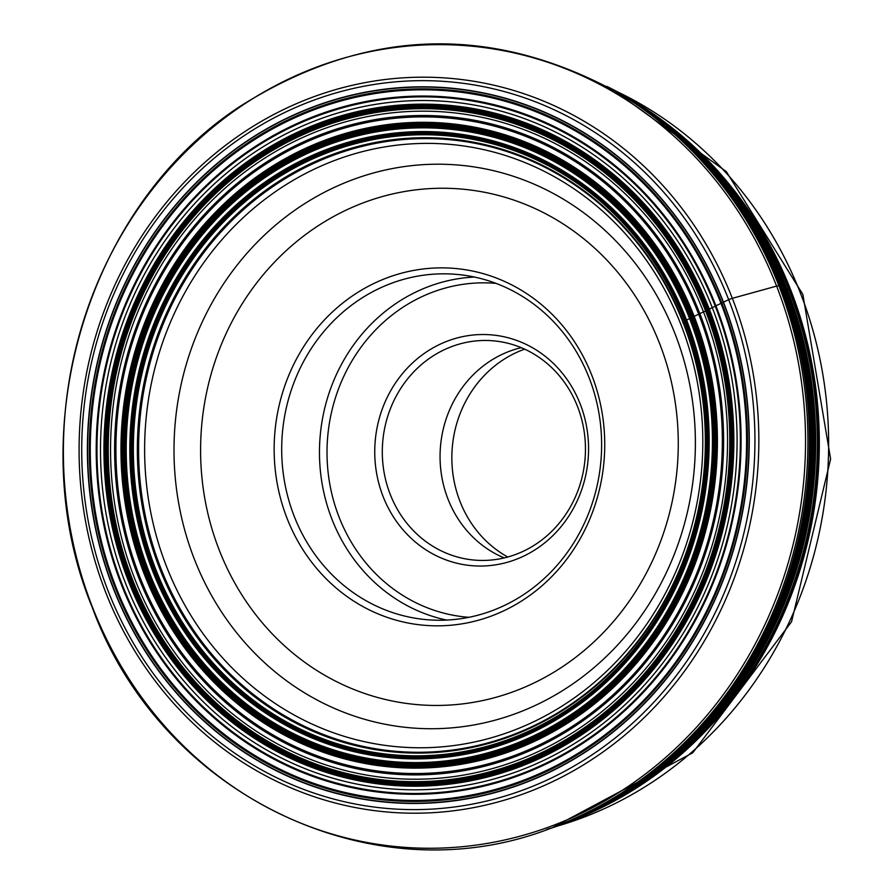 <?xml version="1.0" encoding="UTF-8"?>
<svg xmlns="http://www.w3.org/2000/svg" width="894" height="894" viewBox="0 0 894 894"><rect width="100%" height="100%" fill="white"/><g stroke="black" fill="none" stroke-linecap="round" stroke-linejoin="round"><path stroke-width="1.34" d="M683.05 323.304A297.054 53.461 158.7 0 0 683.239 322.991L683.284 322.924A307.134 283.342 -85.4 0 0 312.14 163.948A307.134 283.342 -85.4 0 0 160.484 567.936A307.134 283.342 -85.4 0 0 531.628 726.911A307.134 283.342 -85.4 0 0 683.284 322.924L684.581 321.359A4.582 0.827 -21.3 0 1 684.815 321.136A4.515 0.816 -21.3 0 1 685.262 320.801A4.414 0.793 -21.3 0 1 685.273 320.801A4.325 0.782 -21.3 0 1 685.854 320.443A4.325 0.782 -21.3 0 1 686.424 320.141L690.894 317.906A319.18 294.45 94.6 0 1 533.293 737.729A319.18 294.45 94.6 0 1 147.588 572.529A319.18 294.45 94.6 0 1 305.2 152.695A319.18 294.45 94.6 0 1 690.894 317.906L691.107 317.806A275.71 49.628 -21.3 0 1 691.576 317.571A270.122 48.622 -21.3 0 1 692.224 317.269A262.411 47.226 -21.3 0 1 692.984 316.901L699.857 313.626A551.073 99.178 158.7 0 0 703.489 311.894A572.495 103.034 158.7 0 0 705.545 310.911L705.623 310.877A113.214 20.372 158.7 0 0 706.461 310.464A114.398 20.596 158.7 0 0 707.053 310.184A115.214 20.741 158.7 0 0 707.88 309.782A115.929 20.864 158.7 0 0 708.473 309.492L709.3 309.089A620.369 111.649 158.7 0 0 712.261 307.637A625.509 112.577 158.7 0 0 715.267 306.161L721.782 302.965A312.554 56.255 -21.3 0 1 723.246 302.239L723.458 302.138A358.516 330.746 94.6 0 1 546.435 773.712A358.516 330.746 94.6 0 1 113.192 588.14A358.516 330.746 94.6 0 1 290.226 116.566A358.516 330.746 94.6 0 1 723.458 302.138L728.688 299.691A4.626 0.827 -21.3 0 1 732.331 298.328L776.607 286.102A4.626 0.827 -21.3 0 1 778.92 285.812L780.507 286.482A401.864 370.731 94.6 0 1 572.272 819.496A401.864 370.731 94.6 0 1 561.823 823.821L559.599 824.693A403.026 371.803 -85.4 0 0 778.92 285.812A403.026 371.803 -85.4 0 0 618.939 93.322C491.544 23.356 365.411 27.602 240.553 106.051C86.718 205.978 19.903 431.78 92.16 607.16C161.859 798.666 380.777 900.671 559.599 824.693M618.939 93.322L620.984 94.54A401.864 370.731 94.6 0 1 630.605 100.497A401.864 370.731 94.6 0 1 780.507 286.482L781.837 287.097A504.171 90.741 158.7 0 0 782.116 287.22A506.674 91.188 158.7 0 0 783.155 287.678A496.036 89.277 158.7 0 0 783.747 287.924L783.77 287.924A110.342 19.858 158.7 0 0 784.016 288.024A110.085 19.813 158.7 0 0 784.194 288.091A109.325 19.679 158.7 0 0 784.451 288.181A108.509 19.534 158.7 0 0 784.641 288.248L784.664 288.248A433.825 78.08 158.7 0 0 784.91 288.326A419.342 75.476 158.7 0 0 785.882 288.617A377.581 67.955 158.7 0 0 786.888 288.896L787.1 288.952A3037.421 546.681 158.7 0 0 788.81 289.41L789.078 289.477A206.95 37.246 -21.3 0 1 789.558 289.622L789.637 289.634A396.701 365.97 -85.4 0 0 662.197 120.265A396.701 365.97 -85.4 0 0 606.847 86.405M546.558 829.576A396.701 365.97 -85.4 0 0 606.646 805.081A396.701 365.97 -85.4 0 0 789.637 289.634L790.777 290.271A4.436 0.793 -21.3 0 1 790.877 290.382A395.327 364.707 94.6 0 1 809.215 350.694A395.327 364.707 94.6 0 1 788.877 601.36A395.327 364.707 94.6 0 1 692.403 744.221M375.446 282.739A179.079 165.2 94.6 0 1 591.85 375.424A179.079 165.2 94.6 0 1 503.423 610.971A179.079 165.2 94.6 0 1 287.03 518.274A179.079 165.2 94.6 0 1 375.446 282.739M379.738 288.214A173.302 159.87 94.6 0 1 455.672 274.302A173.302 159.87 94.6 0 1 589.157 377.905A173.302 159.87 94.6 0 1 503.579 605.853A173.302 159.87 94.6 0 1 427.645 619.765A173.302 159.87 94.6 0 1 294.16 516.151A173.302 159.87 94.6 0 1 379.738 288.214M523.035 556.426A115.818 106.844 94.6 0 1 383.079 496.472A115.818 106.844 94.6 0 1 440.273 344.134A115.818 106.844 94.6 0 1 580.228 404.077A115.818 106.844 94.6 0 1 523.035 556.426M523.191 551.307A110.04 101.525 94.6 0 1 474.971 560.136A110.04 101.525 94.6 0 1 390.22 494.348A110.04 101.525 94.6 0 1 444.553 349.61A110.04 101.525 94.6 0 1 492.773 340.77A110.04 101.525 94.6 0 1 577.535 406.569A110.04 101.525 94.6 0 1 523.191 551.307M521.291 347.677A110.04 101.525 -85.4 0 0 447.983 499.042A110.04 101.525 -85.4 0 0 504.227 557.923M524.644 349.152A112.935 104.185 -85.4 0 0 515.737 352.817A112.935 104.185 -85.4 0 0 459.974 501.366A112.935 104.185 -85.4 0 0 507.781 557.018M683.239 322.991A306.988 283.208 -85.4 0 0 312.274 164.083A306.988 283.208 -85.4 0 0 160.685 567.88A306.988 283.208 94.6 0 0 531.662 726.788A306.988 283.208 94.6 0 0 683.239 322.991M683.374 322.823A307.368 283.554 -85.4 0 0 311.939 163.725A307.368 283.554 -85.4 0 0 160.16 568.014A307.368 283.554 -85.4 0 0 531.595 727.113A307.368 283.554 -85.4 0 0 683.374 322.823M160.082 568.036A307.424 283.61 94.6 0 1 311.883 163.669A307.424 283.61 94.6 0 1 683.385 322.79A307.424 283.61 94.6 0 1 531.584 727.168A307.424 283.61 94.6 0 1 160.082 568.036M159.512 568.193A307.86 284.013 94.6 0 1 311.525 163.256A307.86 284.013 94.6 0 1 683.541 322.6A307.86 284.013 94.6 0 1 531.528 727.548A307.86 284.013 94.6 0 1 159.512 568.193M684.581 321.359A310.687 286.628 -85.4 0 0 309.134 160.551A310.687 286.628 -85.4 0 0 155.724 569.21A310.687 286.628 -85.4 0 0 531.159 730.029A310.687 286.628 -85.4 0 0 684.581 321.359M684.815 321.136A311.224 287.119 -85.4 0 0 308.721 160.037A311.224 287.119 -85.4 0 0 155.053 569.411A311.224 287.119 94.6 0 0 531.137 730.499A311.224 287.119 94.6 0 0 684.815 321.136M685.262 320.801A312.006 287.834 -85.4 0 0 308.229 159.311A312.006 287.834 -85.4 0 0 154.17 569.702A312.017 287.846 -85.4 0 1 308.218 159.3A312.017 287.846 -85.4 0 1 685.273 320.801A312.006 287.834 94.6 0 1 531.204 731.203A312.006 287.834 94.6 0 1 154.17 569.702A312.017 287.846 94.6 0 0 531.204 731.203A312.017 287.846 94.6 0 0 685.273 320.801M685.854 320.443A312.878 288.639 -85.4 0 0 307.771 158.495A312.878 288.639 -85.4 0 0 153.276 570.037A312.878 288.639 94.6 0 0 531.36 731.985A312.878 288.639 94.6 0 0 685.854 320.443M686.424 320.141A313.615 289.321 -85.4 0 0 307.447 157.813A313.615 289.321 -85.4 0 0 152.583 570.327A313.615 289.321 -85.4 0 0 531.572 732.655A313.615 289.321 -85.4 0 0 686.424 320.141M152.405 570.406A313.816 289.511 94.6 0 1 307.357 157.623A313.816 289.511 94.6 0 1 686.592 320.063A313.816 289.511 94.6 0 1 531.628 732.845A313.816 289.511 94.6 0 1 152.405 570.406M689.576 318.566A317.526 292.93 -85.4 0 0 305.86 154.215A317.526 292.93 -85.4 0 0 149.075 571.869A317.526 292.93 -85.4 0 0 532.779 736.231A317.526 292.93 -85.4 0 0 689.576 318.566M690.514 318.096A318.711 294.025 -85.4 0 0 305.379 153.12A318.711 294.025 -85.4 0 0 148.013 572.339A318.711 294.025 94.6 0 0 533.148 737.304A318.711 294.025 94.6 0 0 690.514 318.096M691.107 317.806A319.426 294.685 -85.4 0 0 305.1 152.472A319.426 294.685 -85.4 0 0 147.376 572.618A319.426 294.685 -85.4 0 0 533.372 737.963A319.426 294.685 -85.4 0 0 691.107 317.806M691.576 317.571A319.996 295.21 -85.4 0 0 304.888 151.946A319.996 295.21 -85.4 0 0 146.884 572.853A319.996 295.21 94.6 0 0 533.573 738.489A319.996 295.21 94.6 0 0 691.576 317.571M692.224 317.269A320.756 295.914 -85.4 0 0 304.608 151.242A320.756 295.914 -85.4 0 0 146.225 573.155A320.756 295.914 94.6 0 0 533.83 739.182A320.756 295.914 94.6 0 0 692.224 317.269M145.431 573.523A321.672 296.763 94.6 0 1 304.262 150.404A321.672 296.763 94.6 0 1 692.984 316.901A321.672 296.763 94.6 0 1 534.154 740.02A321.672 296.763 94.6 0 1 145.431 573.523M693.319 316.744A322.063 297.121 -85.4 0 0 304.116 150.047A322.063 297.121 -85.4 0 0 145.096 573.669A322.063 297.121 -85.4 0 0 534.288 740.377A322.063 297.121 -85.4 0 0 693.319 316.744M144.225 574.071A323.069 298.048 94.6 0 1 303.748 149.119A323.069 298.048 94.6 0 1 694.157 316.342A323.069 298.048 94.6 0 1 534.634 741.305A323.069 298.048 94.6 0 1 144.225 574.071M698.695 314.185A328.478 303.032 -85.4 0 0 301.759 144.157A328.478 303.032 -85.4 0 0 139.553 576.228A328.478 303.032 -85.4 0 0 536.501 746.255A328.478 303.032 -85.4 0 0 698.695 314.185M139.363 576.317A328.701 303.234 94.6 0 1 301.669 143.956A328.701 303.234 94.6 0 1 698.884 314.096A328.701 303.234 94.6 0 1 536.579 746.456A328.701 303.234 94.6 0 1 139.363 576.317M699.857 313.626A329.864 304.318 -85.4 0 0 301.244 142.895A329.864 304.318 -85.4 0 0 138.358 576.775A329.864 304.318 94.6 0 0 536.981 747.518A329.864 304.318 94.6 0 0 699.857 313.626M703.489 311.894A334.2 308.318 -85.4 0 0 299.635 138.905A334.2 308.318 -85.4 0 0 134.614 578.496A334.2 308.318 94.6 0 0 538.467 751.485A334.2 308.318 94.6 0 0 703.489 311.894M705.545 310.911A336.669 310.587 -85.4 0 0 298.708 136.648A336.669 310.587 -85.4 0 0 132.468 579.48A336.669 310.587 -85.4 0 0 539.306 753.743A336.669 310.587 -85.4 0 0 705.545 310.911M132.39 579.513A336.759 310.665 94.6 0 1 298.674 136.57A336.759 310.665 94.6 0 1 705.623 310.877A336.759 310.665 94.6 0 1 539.339 753.821A336.759 310.665 94.6 0 1 132.39 579.513M706.461 310.464A337.764 311.604 -85.4 0 0 298.294 135.642A337.764 311.604 -85.4 0 0 131.519 579.915A337.764 311.604 94.6 0 0 539.674 754.748A337.764 311.604 94.6 0 0 706.461 310.464M707.053 310.184A338.48 312.263 -85.4 0 0 298.026 134.983A338.48 312.263 -85.4 0 0 130.893 580.195A338.48 312.263 94.6 0 0 539.92 755.396A338.48 312.263 94.6 0 0 707.053 310.184M707.88 309.782A339.485 313.191 -85.4 0 0 297.646 134.066A339.485 313.191 -85.4 0 0 130.01 580.597A339.485 313.191 94.6 0 0 540.255 756.313A339.485 313.191 94.6 0 0 707.88 309.782M708.473 309.492A340.201 313.85 -85.4 0 0 297.367 133.396A340.201 313.85 -85.4 0 0 129.373 580.888A340.201 313.85 -85.4 0 0 540.49 756.983A340.201 313.85 -85.4 0 0 708.473 309.492M129.295 580.921A340.301 313.939 94.6 0 1 297.333 133.318A340.301 313.939 94.6 0 1 708.551 309.458A340.301 313.939 94.6 0 1 540.524 757.062A340.301 313.939 94.6 0 1 129.295 580.921M709.3 309.089A341.206 314.777 -85.4 0 0 296.976 132.48A341.206 314.777 -85.4 0 0 128.501 581.279A341.206 314.777 94.6 0 0 540.814 757.889A341.206 314.777 94.6 0 0 709.3 309.089M712.261 307.637A344.816 318.108 -85.4 0 0 295.579 129.161A344.816 318.108 -85.4 0 0 125.316 582.709A344.816 318.108 94.6 0 0 541.999 761.196A344.816 318.108 94.6 0 0 712.261 307.637M715.267 306.161A348.492 321.505 -85.4 0 0 294.137 125.775A348.492 321.505 -85.4 0 0 122.053 584.173A348.492 321.505 -85.4 0 0 543.194 764.56A348.492 321.505 -85.4 0 0 715.267 306.161M121.349 584.486A349.297 322.242 94.6 0 1 293.824 125.037A349.297 322.242 94.6 0 1 715.926 305.837A349.297 322.242 94.6 0 1 543.451 765.298A349.297 322.242 94.6 0 1 121.349 584.486M115.862 586.945A355.499 327.964 94.6 0 1 291.399 119.338A355.499 327.964 94.6 0 1 720.989 303.345A355.499 327.964 94.6 0 1 545.452 770.952A355.499 327.964 94.6 0 1 115.862 586.945M721.335 303.178A355.913 328.344 -85.4 0 0 291.232 118.958A355.913 328.344 -85.4 0 0 115.494 587.112A355.913 328.344 94.6 0 0 545.586 771.332A355.913 328.344 94.6 0 0 721.335 303.178M721.782 302.965A356.46 328.847 -85.4 0 0 291.019 118.455A356.46 328.847 -85.4 0 0 115.002 587.324A356.46 328.847 -85.4 0 0 545.765 771.835A356.46 328.847 -85.4 0 0 721.782 302.965M113.426 588.04A358.259 330.512 94.6 0 1 290.327 116.801A358.259 330.512 94.6 0 1 723.246 302.239A358.259 330.512 94.6 0 1 546.346 773.478A358.259 330.512 94.6 0 1 113.426 588.04M728.688 299.691A364.663 336.412 -85.4 0 0 288.024 110.934A364.663 336.412 -85.4 0 0 107.973 590.588A364.663 336.412 -85.4 0 0 548.625 779.344A364.663 336.412 -85.4 0 0 728.688 299.691M105.593 592.051A368.194 339.675 -85.4 0 0 550.525 782.641A368.194 339.675 -85.4 0 0 732.331 298.328A368.194 339.675 -85.4 0 0 287.399 107.749A368.194 339.675 -85.4 0 0 105.593 592.051M92.317 606.803A402.009 370.865 94.6 0 1 290.818 78.013A402.009 370.865 94.6 0 1 776.607 286.102A402.009 370.865 94.6 0 1 578.105 814.881A402.009 370.865 94.6 0 1 92.317 606.803M632.237 101.547L632.304 101.592A400.78 369.736 94.6 0 1 632.304 101.592A400.78 369.736 94.6 0 1 781.837 287.097A400.78 369.736 94.6 0 1 574.127 818.692L574.049 818.725A400.825 369.781 -85.4 0 0 781.792 287.075A400.825 369.781 -85.4 0 0 632.237 101.547L630.605 100.497M573.568 818.926A400.557 369.535 94.6 0 0 782.116 287.22A400.557 369.535 -85.4 0 0 631.79 101.257M571.467 819.832A399.774 368.809 94.6 0 0 783.155 287.678A399.774 368.809 -85.4 0 0 629.868 100.027M628.482 99.156A399.339 368.406 94.6 0 1 783.77 287.924A399.361 368.417 -85.4 0 0 628.538 99.189M569.098 820.848A399.182 368.261 94.6 0 0 784.016 288.024A399.182 368.261 -85.4 0 0 627.689 98.653M568.238 821.206A399.07 368.149 94.6 0 0 784.194 288.091A399.07 368.149 -85.4 0 0 626.906 98.161M566.729 821.832A398.925 368.015 94.6 0 0 784.451 288.181A398.925 368.015 -85.4 0 0 625.521 97.301M624.202 96.485A398.813 367.915 94.6 0 1 784.664 288.248A398.825 367.926 -85.4 0 0 624.347 96.574M563.689 823.072A398.69 367.803 94.6 0 0 784.91 288.326A398.69 367.803 -85.4 0 0 622.705 95.58M558.594 825.095A398.232 367.389 94.6 0 0 785.882 288.617A398.232 367.389 -85.4 0 0 618.011 92.764M554.481 826.682A397.808 366.998 -85.4 0 0 786.888 288.896A397.808 366.998 -85.4 0 0 614.212 90.54M613.977 90.406A397.785 366.976 94.6 0 1 786.943 288.918A397.785 366.976 94.6 0 1 554.235 826.771M553.621 827.006A397.729 366.92 -85.4 0 0 787.1 288.952A397.729 366.92 -85.4 0 0 613.407 90.082M608.345 87.232A397.059 366.294 94.6 0 1 788.81 289.41A397.059 366.294 94.6 0 1 548.167 828.995M547.877 829.107A397.014 366.261 94.6 0 0 788.921 289.444A397.014 366.261 -85.4 0 0 608.076 87.076M547.519 829.23A396.947 366.205 94.6 0 0 789.078 289.477A396.947 366.205 -85.4 0 0 607.741 86.897M546.647 829.543A396.735 366.004 94.6 0 0 789.558 289.622A396.735 366.004 -85.4 0 0 606.937 86.45M789.704 289.678A396.623 365.903 -85.4 0 0 662.309 120.344A396.623 365.903 -85.4 0 0 662.275 120.321A396.623 365.903 -85.4 0 0 662.253 120.299A396.612 365.881 94.6 0 1 662.286 120.321A396.612 365.881 94.6 0 1 662.298 120.332A396.612 365.881 94.6 0 1 789.726 289.69A396.612 365.881 94.6 0 1 606.747 805.025A396.623 365.903 -85.4 0 0 606.758 805.025A396.623 365.903 -85.4 0 0 789.704 289.678M662.342 120.366A396.467 365.758 94.6 0 1 662.387 120.399A396.467 365.758 94.6 0 1 662.432 120.433A396.467 365.758 94.6 0 1 789.871 289.768A396.467 365.758 94.6 0 1 606.892 804.946A396.467 365.758 94.6 0 1 606.847 804.98A396.467 365.758 94.6 0 1 606.791 805.002M606.847 804.98L607.507 804.634A395.55 364.908 -85.4 0 0 790.777 290.271A395.55 364.908 -85.4 0 0 662.979 120.846L662.387 120.399C720.318 163.691 763.13 220.337 790.866 290.371L809.215 350.694M790.866 290.349A395.327 364.707 -85.4 0 0 737.047 194.177M565.466 822.357A398.825 367.926 -85.4 0 0 784.641 288.248A398.813 367.915 94.6 0 1 565.299 822.424M570.026 820.457A399.361 368.417 -85.4 0 0 783.747 287.924A399.339 368.406 94.6 0 1 569.97 820.48M194.333 559.108A282.403 260.534 -85.4 0 0 194.378 559.219A282.403 260.534 -85.4 0 0 535.651 705.265A282.403 260.534 -85.4 0 0 675.048 333.82A282.403 260.534 -85.4 0 0 675.004 333.708A282.403 260.534 -85.4 0 0 333.73 187.673A282.403 260.534 -85.4 0 0 194.333 559.108M681.049 324.98A302.351 278.928 94.6 0 1 681.083 325.058A302.351 278.928 94.6 0 1 531.718 722.687A302.351 278.928 94.6 0 1 166.396 566.17A302.351 278.928 94.6 0 1 166.362 566.103A302.351 278.928 94.6 0 1 315.727 168.463A302.351 278.928 94.6 0 1 681.049 324.98M659.604 343.542A258.735 238.698 94.6 0 1 659.649 343.654A258.735 238.698 94.6 0 1 531.941 683.955A258.735 238.698 94.6 0 1 219.265 550.156A258.735 238.698 -85.4 0 1 219.22 550.056A258.735 238.698 -85.4 0 1 346.939 209.744A258.735 238.698 -85.4 0 1 659.604 343.542M474.457 277.051A173.302 159.87 -85.4 0 0 331.942 519.224A173.302 159.87 -85.4 0 0 331.987 519.336A173.302 159.87 -85.4 0 0 446.631 620.078M496.014 283.376A167.524 154.539 -85.4 0 0 339.072 517.101A167.524 154.539 -85.4 0 0 339.117 517.213A167.524 154.539 94.6 0 0 468.914 617.318M616.927 91.568A390.533 360.282 94.6 0 1 800.543 293.411A390.533 360.282 94.6 0 1 800.566 293.489A390.533 360.282 94.6 0 1 557.342 826.101M789.436 599.941C820.692 519.347 827.386 436.764 809.539 352.18M606.881 804.958C690.324 760.85 750.982 692.995 788.877 601.36M572.272 819.496L574.049 818.725M611.999 88.987L726.319 171.637L802.868 294.439L830.615 459.002L791.57 621.721L692.761 752.793L552.056 827.855"/></g></svg>
